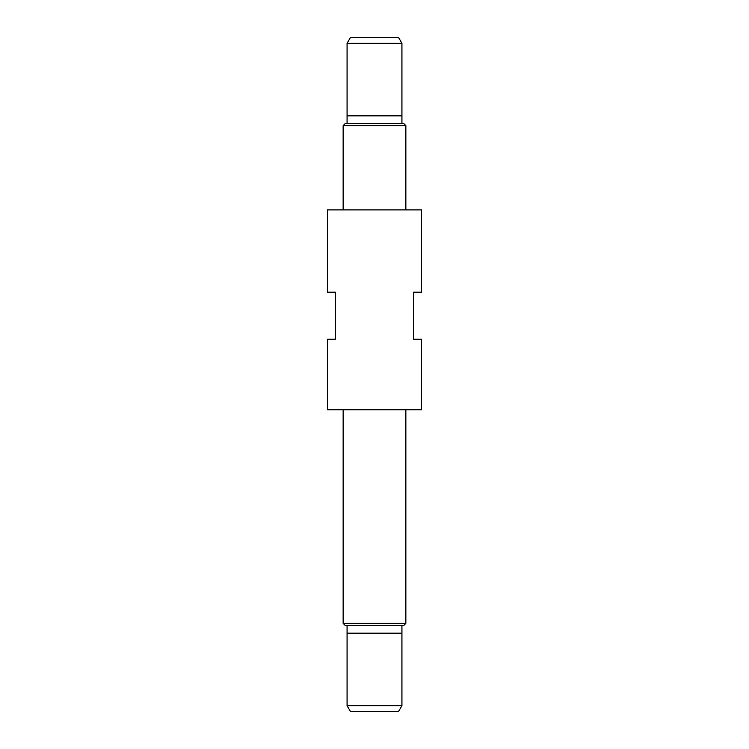 <?xml version="1.0" encoding="UTF-8"?>
<svg xmlns="http://www.w3.org/2000/svg" width="749" height="749" viewBox="0 0 749 749"><rect width="100%" height="100%" fill="white"/><g stroke="black" fill="none" stroke-linecap="round" stroke-linejoin="round"><path stroke-width="1.12" d="M421.528 409.769L327.472 409.769L327.472 339.231L335.309 339.231L335.309 292.194L327.472 292.194L327.472 209.898L421.528 209.898L421.528 292.194L413.691 292.194L413.691 339.231L421.528 339.231L421.528 409.769M343.145 209.898L343.145 125.635L405.855 125.635L405.855 209.898M405.855 125.635L403.898 123.669L345.102 123.669L343.145 125.635M347.068 123.669L347.068 43.33L401.932 43.33L401.932 123.669M401.932 43.33L398.543 37.45L350.457 37.45L347.068 43.33M343.145 623.365L405.855 623.365L403.898 625.331L345.102 625.331L343.145 623.365L343.145 409.769M405.855 623.365L405.855 409.769M347.068 625.331L347.068 705.67L401.932 705.67L401.932 625.331M347.068 705.67L350.457 711.55L398.543 711.55L401.932 705.67M401.932 115.833L347.068 115.833M347.068 633.167L401.932 633.167"/></g></svg>
